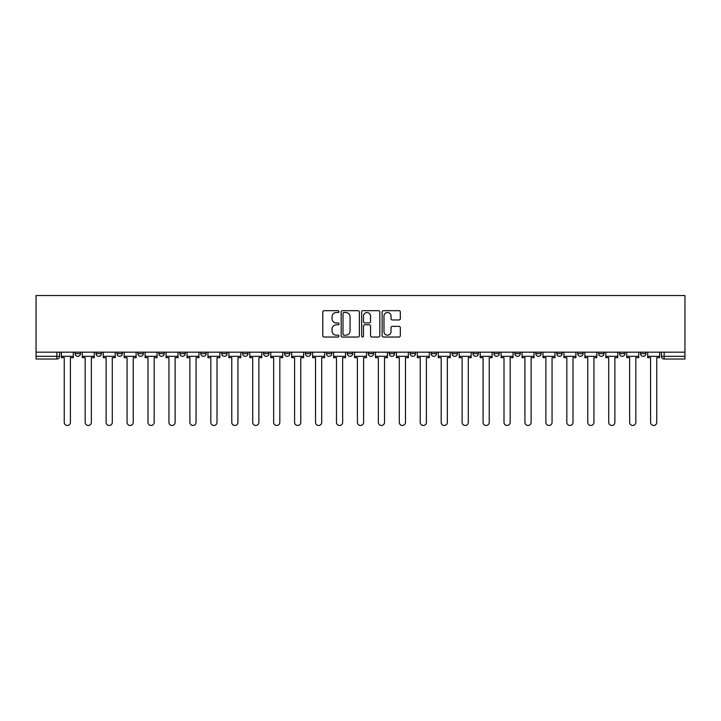 <?xml version="1.0" encoding="UTF-8"?>
<svg xmlns="http://www.w3.org/2000/svg" width="721" height="721" viewBox="0 0 721 721"><rect width="100%" height="100%" fill="white"/><g stroke="black" fill="none" stroke-linecap="round" stroke-linejoin="round"><path stroke-width="1.08" d="M339.023 311.598A0.919 0.919 0 0 0 338.104 310.679L324.099 310.679A1.316 1.316 0 0 0 322.783 311.995L322.783 335.716A1.316 1.316 0 0 0 324.099 337.031L338.104 337.031A0.919 0.919 0 0 0 339.023 336.103A0.919 0.919 0 0 0 338.104 335.184L336.292 335.184A4.218 4.218 0 0 1 332.075 330.966L332.075 328.992A4.218 4.218 0 0 1 336.292 324.774L338.104 324.774A0.919 0.919 0 0 0 339.023 323.855A0.919 0.919 0 0 0 338.104 322.927L336.292 322.927A4.218 4.218 0 0 1 332.075 318.718L332.075 316.735A4.218 4.218 0 0 1 336.292 312.517L338.104 312.517A0.919 0.919 0 0 0 339.023 311.598M640.518 352.181L640.518 353.65L645.89 353.65A2.686 2.686 0 0 1 643.204 356.336A2.686 2.686 0 0 1 640.518 353.65L640.518 352.181M619.573 352.181L619.573 353.65L624.945 353.65A2.686 2.686 0 0 1 622.259 356.336A2.686 2.686 0 0 1 619.573 353.65L619.573 352.181M493.93 352.181L493.93 353.65L499.302 353.65A2.686 2.686 0 0 1 496.616 356.336A2.686 2.686 0 0 1 493.93 353.65L493.93 352.181M472.994 352.181L472.994 353.65L478.356 353.65A2.686 2.686 0 0 1 475.671 356.336A2.686 2.686 0 0 1 472.994 353.65L472.994 352.181M452.049 352.181L452.049 353.65L457.42 353.65A2.686 2.686 0 0 1 454.735 356.336A2.686 2.686 0 0 1 452.049 353.65L452.049 352.181M410.168 352.181L410.168 353.65L415.539 353.65A2.686 2.686 0 0 1 412.854 356.336A2.686 2.686 0 0 1 410.168 353.65L410.168 352.181M368.287 353.65L368.287 352.181L368.287 353.65A2.686 2.686 0 0 0 370.973 356.336A2.686 2.686 0 0 1 368.287 353.65L373.658 353.65A2.686 2.686 0 0 1 370.973 356.336A2.686 2.686 0 0 0 373.658 353.65L373.658 352.181L373.658 353.65M347.342 353.65L347.342 352.181L347.342 353.65A2.686 2.686 0 0 0 350.027 356.336A2.686 2.686 0 0 1 347.342 353.65L352.713 353.65A2.686 2.686 0 0 1 350.027 356.336M326.406 353.65L326.406 352.181L326.406 353.65A2.686 2.686 0 0 0 329.091 356.336A2.686 2.686 0 0 1 326.406 353.65L331.777 353.65A2.686 2.686 0 0 1 329.091 356.336A2.686 2.686 0 0 0 331.777 353.65L331.777 352.181L331.777 353.65M305.461 352.181L305.461 353.65L310.832 353.65A2.686 2.686 0 0 1 308.146 356.336A2.686 2.686 0 0 1 305.461 353.65L305.461 352.181M284.525 352.181L284.525 353.65L289.887 353.65A2.686 2.686 0 0 1 287.21 356.336A2.686 2.686 0 0 1 284.525 353.65L284.525 352.181M263.58 352.181L263.58 353.65L268.951 353.65A2.686 2.686 0 0 1 266.265 356.336A2.686 2.686 0 0 1 263.58 353.65L263.58 352.181M242.644 353.65L242.644 352.181L242.644 353.65A2.686 2.686 0 0 0 245.329 356.336A2.686 2.686 0 0 1 242.644 353.65L248.006 353.65A2.686 2.686 0 0 1 245.329 356.336M200.762 353.65L200.762 352.181L200.762 353.65A2.686 2.686 0 0 0 203.439 356.336A2.686 2.686 0 0 1 200.762 353.65L206.125 353.65A2.686 2.686 0 0 1 203.439 356.336A2.686 2.686 0 0 0 206.125 353.65L206.125 352.181L206.125 353.65M179.817 353.65L179.817 352.181L179.817 353.65A2.686 2.686 0 0 0 182.503 356.336A2.686 2.686 0 0 1 179.817 353.65L185.189 353.65A2.686 2.686 0 0 1 182.503 356.336A2.686 2.686 0 0 0 185.189 353.65L185.189 352.181L185.189 353.65M158.872 353.65L158.872 352.181L158.872 353.65A2.686 2.686 0 0 0 161.558 356.336A2.686 2.686 0 0 1 158.872 353.65L164.244 353.65A2.686 2.686 0 0 1 161.558 356.336A2.686 2.686 0 0 0 164.244 353.65L164.244 352.181L164.244 353.65M137.936 353.65L137.936 352.181L137.936 353.65A2.686 2.686 0 0 0 140.622 356.336A2.686 2.686 0 0 1 137.936 353.65L143.308 353.65A2.686 2.686 0 0 1 140.622 356.336M116.991 353.65L116.991 352.181L116.991 353.65A2.686 2.686 0 0 0 119.677 356.336A2.686 2.686 0 0 1 116.991 353.65L122.363 353.65A2.686 2.686 0 0 1 119.677 356.336A2.686 2.686 0 0 0 122.363 353.65L122.363 352.181L122.363 353.65M96.055 353.65L96.055 352.181L96.055 353.65A2.686 2.686 0 0 0 98.741 356.336A2.686 2.686 0 0 1 96.055 353.65L101.427 353.65A2.686 2.686 0 0 1 98.741 356.336A2.686 2.686 0 0 0 101.427 353.65L101.427 352.181L101.427 353.65M399.01 319.971A1.316 1.316 0 0 0 400.326 318.646L400.326 311.995A1.316 1.316 0 0 0 399.01 310.679L383.464 310.679A1.316 1.316 0 0 0 382.139 311.995L382.139 335.716A1.316 1.316 0 0 0 383.464 337.031L399.01 337.031A1.316 1.316 0 0 0 400.326 335.716L400.326 327.676A1.316 1.316 0 0 0 399.01 326.361L392.35 326.361A1.316 1.316 0 0 0 391.034 327.676L391.034 331.66A3.524 3.524 0 0 1 387.51 335.184A3.524 3.524 0 0 1 383.987 331.66L383.987 316.05A3.524 3.524 0 0 1 387.51 312.517A3.524 3.524 0 0 1 391.034 316.05L391.034 318.646A1.316 1.316 0 0 0 392.35 319.971L399.01 319.971M684.95 352.181L36.05 352.181L36.05 295.529L684.95 295.529L684.95 359.022L664.14 359.022A2.686 2.686 0 0 1 661.454 356.336L684.95 356.336M359.346 311.995A1.316 1.316 0 0 0 358.031 310.679L342.484 310.679A1.316 1.316 0 0 0 341.168 311.995L341.168 335.716A1.316 1.316 0 0 0 342.484 337.031L358.031 337.031A1.316 1.316 0 0 0 359.346 335.716L359.346 311.995M362.969 310.679L378.516 310.679A1.316 1.316 0 0 1 379.832 311.995L379.832 335.716A1.316 1.316 0 0 1 378.516 337.031L371.865 337.031A1.316 1.316 0 0 1 370.549 335.716L370.549 326.09A1.316 1.316 0 0 0 369.233 324.774L364.817 324.774A1.316 1.316 0 0 0 363.501 326.09L363.501 336.103A0.919 0.919 0 0 1 362.573 337.031A0.919 0.919 0 0 1 361.654 336.103L361.654 311.995A1.316 1.316 0 0 1 362.969 310.679M661.454 352.181L661.454 356.336L661.454 352.181M59.546 352.181L59.546 356.336L59.546 352.181M56.86 352.181L56.86 359.022L36.05 359.022L36.05 356.336L59.546 356.336A2.686 2.686 0 0 1 56.86 359.022A2.686 2.686 0 0 0 59.546 356.336M36.05 352.181L36.05 356.336M645.89 352.181L645.89 353.65M624.945 352.181L624.945 353.65L624.945 352.181M604.009 352.181L604.009 353.65A2.686 2.686 0 0 1 601.323 356.336A2.686 2.686 0 0 1 598.637 353.65L604.009 353.65M598.637 352.181L598.637 353.65M583.064 352.181L583.064 353.65A2.686 2.686 0 0 1 580.378 356.336A2.686 2.686 0 0 1 577.692 353.65L583.064 353.65M577.692 352.181L577.692 353.65M562.128 352.181L562.128 353.65A2.686 2.686 0 0 1 559.442 356.336A2.686 2.686 0 0 1 556.756 353.65L562.128 353.65M556.756 352.181L556.756 353.65M541.183 352.181L541.183 353.65A2.686 2.686 0 0 1 538.497 356.336A2.686 2.686 0 0 1 535.811 353.65L541.183 353.65M535.811 352.181L535.811 353.65M520.238 352.181L520.238 353.65A2.686 2.686 0 0 1 517.561 356.336A2.686 2.686 0 0 1 514.875 353.65L520.238 353.65M514.875 352.181L514.875 353.65M499.302 352.181L499.302 353.65A2.686 2.686 0 0 1 496.616 356.336M478.356 352.181L478.356 353.65M457.42 353.65L457.42 352.181L457.42 353.65A2.686 2.686 0 0 1 454.735 356.336M436.475 352.181L436.475 353.65A2.686 2.686 0 0 1 433.79 356.336A2.686 2.686 0 0 1 431.113 353.65A2.686 2.686 0 0 0 433.79 356.336A2.686 2.686 0 0 0 436.475 353.65L431.113 353.65L431.113 352.181M415.539 353.65L415.539 352.181L415.539 353.65A2.686 2.686 0 0 1 412.854 356.336M394.594 352.181L394.594 353.65A2.686 2.686 0 0 1 391.909 356.336A2.686 2.686 0 0 1 389.223 353.65A2.686 2.686 0 0 0 391.909 356.336M389.223 352.181L389.223 353.65L394.594 353.65M352.713 352.181L352.713 353.65L352.713 352.181M310.832 353.65L310.832 352.181L310.832 353.65A2.686 2.686 0 0 1 308.146 356.336M289.887 353.65L289.887 352.181L289.887 353.65A2.686 2.686 0 0 1 287.21 356.336M268.951 353.65L268.951 352.181L268.951 353.65A2.686 2.686 0 0 1 266.265 356.336M248.006 352.181L248.006 353.65L248.006 352.181M227.07 353.65L227.07 352.181L227.07 353.65A2.686 2.686 0 0 1 224.384 356.336A2.686 2.686 0 0 1 221.698 353.65L227.07 353.65A2.686 2.686 0 0 1 224.384 356.336M221.698 352.181L221.698 353.65M143.308 352.181L143.308 353.65L143.308 352.181M80.482 352.181L80.482 353.65A2.686 2.686 0 0 1 77.796 356.336A2.686 2.686 0 0 1 75.11 353.65A2.686 2.686 0 0 0 77.796 356.336A2.686 2.686 0 0 0 80.482 353.65L80.482 352.181M75.11 352.181L75.11 353.65L80.482 353.65M343.935 312.517A0.919 0.919 0 0 0 343.007 313.446L343.007 334.265A0.919 0.919 0 0 0 343.935 335.184L345.846 335.184A4.218 4.218 0 0 0 350.055 330.966L350.055 316.735A4.218 4.218 0 0 0 345.846 312.517L343.935 312.517M370.549 316.113A3.524 3.524 0 0 0 367.025 312.59A3.524 3.524 0 0 0 363.501 316.113L363.501 321.611A1.316 1.316 0 0 0 364.817 322.927L369.233 322.927A1.316 1.316 0 0 0 370.549 321.611L370.549 316.113M61.357 356.336L61.357 357.679L64.241 357.679L64.241 422.38A3.091 3.091 0 0 0 67.323 425.471A3.091 3.091 0 0 0 70.415 422.38L70.415 357.679L73.299 357.679L73.299 356.336L61.357 356.336L61.357 352.181M73.299 356.336L73.299 352.181M82.293 356.336L82.293 357.679L85.177 357.679L85.177 422.38A3.091 3.091 0 0 0 88.268 425.471A3.091 3.091 0 0 0 91.36 422.38L91.36 357.679L94.244 357.679L94.244 356.336L82.293 356.336L82.293 352.181M94.244 356.336L94.244 352.181M103.238 356.336L103.238 357.679L106.122 357.679L106.122 422.38A3.091 3.091 0 0 0 109.213 425.471A3.091 3.091 0 0 0 112.296 422.38L112.296 357.679L115.18 357.679L115.18 356.336L103.238 356.336L103.238 352.181M115.18 356.336L115.18 352.181M124.174 356.336L124.174 357.679L127.058 357.679L127.058 422.38A3.091 3.091 0 0 0 130.15 425.471A3.091 3.091 0 0 0 133.241 422.38L133.241 357.679L136.125 357.679L136.125 356.336L124.174 356.336L124.174 352.181M136.125 356.336L136.125 352.181M145.119 356.336L145.119 357.679L148.003 357.679L148.003 422.38A3.091 3.091 0 0 0 151.095 425.471A3.091 3.091 0 0 0 154.177 422.38L154.177 357.679L157.061 357.679L157.061 356.336L145.119 356.336L145.119 352.181M157.061 356.336L157.061 352.181M166.055 356.336L166.055 357.679L168.948 357.679L168.948 422.38A3.091 3.091 0 0 0 172.031 425.471A3.091 3.091 0 0 0 175.122 422.38L175.122 357.679L178.006 357.679L178.006 356.336L166.055 356.336L166.055 352.181M178.006 356.336L178.006 352.181M187 356.336L187 357.679L189.884 357.679L189.884 422.38A3.091 3.091 0 0 0 192.976 425.471A3.091 3.091 0 0 0 196.058 422.38L196.058 357.679L198.942 357.679L198.942 356.336L187 356.336L187 352.181M198.942 356.336L198.942 352.181M207.936 356.336L207.936 357.679L210.829 357.679L210.829 422.38A3.091 3.091 0 0 0 213.912 425.471A3.091 3.091 0 0 0 217.003 422.38L217.003 357.679L219.887 357.679L219.887 356.336L207.936 356.336L207.936 352.181M219.887 356.336L219.887 352.181M228.881 356.336L228.881 357.679L231.765 357.679L231.765 422.38A3.091 3.091 0 0 0 234.857 425.471A3.091 3.091 0 0 0 237.939 422.38L237.939 357.679L240.832 357.679L240.832 356.336L228.881 356.336L228.881 352.181M240.832 356.336L240.832 352.181M249.817 356.336L249.817 357.679L252.71 357.679L252.71 422.38A3.091 3.091 0 0 0 255.793 425.471A3.091 3.091 0 0 0 258.884 422.38L258.884 357.679L261.768 357.679L261.768 356.336L249.817 356.336L249.817 352.181M261.768 356.336L261.768 352.181M270.763 356.336L270.763 357.679L273.647 357.679L273.647 422.38A3.091 3.091 0 0 0 276.738 425.471A3.091 3.091 0 0 0 279.82 422.38L279.82 357.679L282.713 357.679L282.713 356.336L270.763 356.336L270.763 352.181M282.713 356.336L282.713 352.181M291.708 356.336L291.708 357.679L294.592 357.679L294.592 422.38A3.091 3.091 0 0 0 297.674 425.471A3.091 3.091 0 0 0 300.765 422.38L300.765 357.679L303.649 357.679L303.649 356.336L291.708 356.336L291.708 352.181M303.649 356.336L303.649 352.181M312.644 356.336L312.644 357.679L315.528 357.679L315.528 422.38A3.091 3.091 0 0 0 318.619 425.471A3.091 3.091 0 0 0 321.701 422.38L321.701 357.679L324.594 357.679L324.594 356.336L312.644 356.336L312.644 352.181M324.594 356.336L324.594 352.181M333.589 356.336L333.589 357.679L336.473 357.679L336.473 422.38A3.091 3.091 0 0 0 339.555 425.471A3.091 3.091 0 0 0 342.646 422.38L342.646 357.679L345.53 357.679L345.53 356.336L333.589 356.336L333.589 352.181M345.53 356.336L345.53 352.181M354.525 356.336L354.525 357.679L357.409 357.679L357.409 422.38A3.091 3.091 0 0 0 360.5 425.471A3.091 3.091 0 0 0 363.591 422.38L363.591 357.679L366.475 357.679L366.475 356.336L354.525 356.336L354.525 352.181M366.475 356.336L366.475 352.181M375.47 356.336L375.47 357.679L378.354 357.679L378.354 422.38A3.091 3.091 0 0 0 381.445 425.471A3.091 3.091 0 0 0 384.527 422.38L384.527 357.679L387.411 357.679L387.411 356.336L375.47 356.336L375.47 352.181M387.411 356.336L387.411 352.181M396.406 356.336L396.406 357.679L399.299 357.679L399.299 422.38A3.091 3.091 0 0 0 402.381 425.471A3.091 3.091 0 0 0 405.472 422.38L405.472 357.679L408.356 357.679L408.356 356.336L396.406 356.336L396.406 352.181M408.356 356.336L408.356 352.181M417.351 356.336L417.351 357.679L420.235 357.679L420.235 422.38A3.091 3.091 0 0 0 423.326 425.471A3.091 3.091 0 0 0 426.408 422.38L426.408 357.679L429.292 357.679L429.292 356.336L417.351 356.336L417.351 352.181M429.292 356.336L429.292 352.181M438.287 356.336L438.287 357.679L441.18 357.679L441.18 422.38A3.091 3.091 0 0 0 444.262 425.471A3.091 3.091 0 0 0 447.353 422.38L447.353 357.679L450.237 357.679L450.237 356.336L438.287 356.336L438.287 352.181M450.237 356.336L450.237 352.181M459.232 356.336L459.232 357.679L462.116 357.679L462.116 422.38A3.091 3.091 0 0 0 465.207 425.471A3.091 3.091 0 0 0 468.29 422.38L468.29 357.679L471.183 357.679L471.183 356.336L459.232 356.336L459.232 352.181M471.183 356.336L471.183 352.181M480.168 356.336L480.168 357.679L483.061 357.679L483.061 422.38A3.091 3.091 0 0 0 486.143 425.471A3.091 3.091 0 0 0 489.235 422.38L489.235 357.679L492.119 357.679L492.119 356.336L480.168 356.336L480.168 352.181M492.119 356.336L492.119 352.181M501.113 356.336L501.113 357.679L503.997 357.679L503.997 422.38A3.091 3.091 0 0 0 507.088 425.471A3.091 3.091 0 0 0 510.171 422.38L510.171 357.679L513.064 357.679L513.064 356.336L501.113 356.336L501.113 352.181M513.064 356.336L513.064 352.181M522.058 356.336L522.058 357.679L524.942 357.679L524.942 422.38A3.091 3.091 0 0 0 528.024 425.471A3.091 3.091 0 0 0 531.116 422.38L531.116 357.679L534 357.679L534 356.336L522.058 356.336L522.058 352.181M534 356.336L534 352.181M542.994 356.336L542.994 357.679L545.878 357.679L545.878 422.38A3.091 3.091 0 0 0 548.969 425.471A3.091 3.091 0 0 0 552.052 422.38L552.052 357.679L554.945 357.679L554.945 356.336L542.994 356.336L542.994 352.181M554.945 356.336L554.945 352.181M563.939 356.336L563.939 357.679L566.823 357.679L566.823 422.38A3.091 3.091 0 0 0 569.905 425.471A3.091 3.091 0 0 0 572.997 422.38L572.997 357.679L575.881 357.679L575.881 356.336L563.939 356.336L563.939 352.181M575.881 356.336L575.881 352.181M584.875 356.336L584.875 357.679L587.759 357.679L587.759 422.38A3.091 3.091 0 0 0 590.85 425.471A3.091 3.091 0 0 0 593.942 422.38L593.942 357.679L596.826 357.679L596.826 356.336L584.875 356.336L584.875 352.181M596.826 356.336L596.826 352.181M605.82 356.336L605.82 357.679L608.704 357.679L608.704 422.38A3.091 3.091 0 0 0 611.787 425.471A3.091 3.091 0 0 0 614.878 422.38L614.878 357.679L617.762 357.679L617.762 356.336L605.82 356.336L605.82 352.181M617.762 356.336L617.762 352.181M626.756 356.336L626.756 357.679L629.64 357.679L629.64 422.38A3.091 3.091 0 0 0 632.732 425.471A3.091 3.091 0 0 0 635.823 422.38L635.823 357.679L638.707 357.679L638.707 356.336L626.756 356.336L626.756 352.181M638.707 356.336L638.707 352.181M647.701 356.336L647.701 357.679L650.585 357.679L650.585 422.38A3.091 3.091 0 0 0 653.677 425.471A3.091 3.091 0 0 0 656.759 422.38L656.759 357.679L659.643 357.679L659.643 356.336L647.701 356.336L647.701 352.181M659.643 356.336L659.643 352.181M664.14 352.181L664.14 359.022"/></g></svg>
